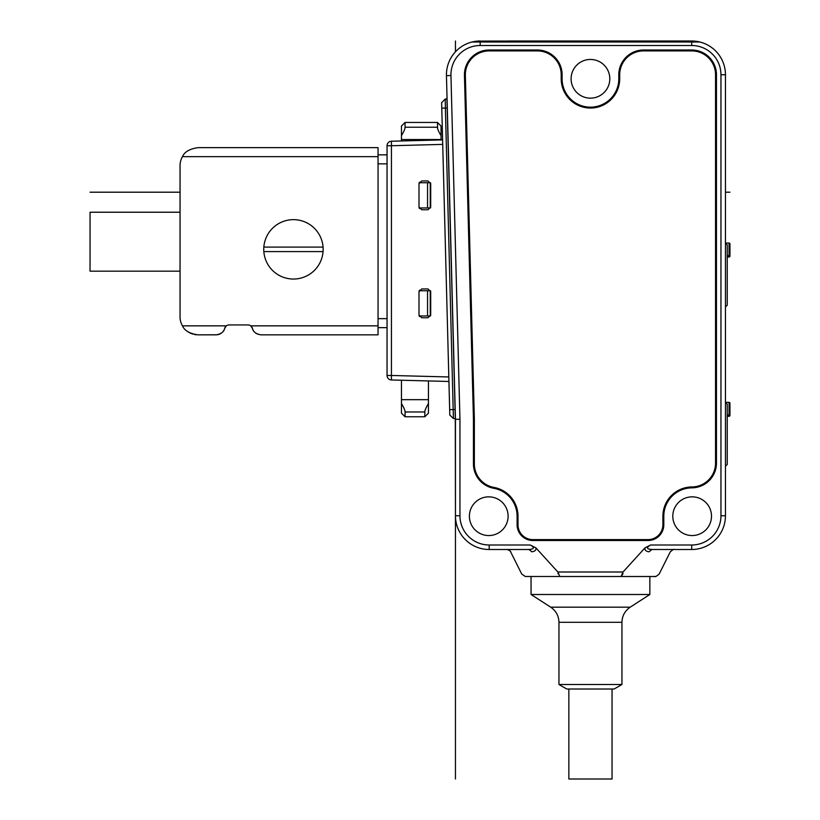 <?xml version="1.0" encoding="UTF-8"?>
<svg xmlns="http://www.w3.org/2000/svg" width="820" height="820" viewBox="0 0 820 820"><rect width="100%" height="100%" fill="white"/><g stroke="black" fill="none" stroke-linecap="round" stroke-linejoin="round"><path stroke-width="1.23" d="M550.712 607.179L531.053 594.5L649.85 594.5L630.191 607.179C624.881 610.828 622.134 615.871 621.949 622.308L558.953 622.308C558.768 615.871 556.021 610.828 550.712 607.179L630.191 607.179M649.85 594.5L649.85 576.501L559.773 576.501C515.073 576.501 515.073 576.501 559.773 576.501M621.13 576.501C665.83 576.501 665.83 576.501 621.13 576.501L608.153 576.501L621.119 576.501L623.026 572.001L645.022 547.842C644.561 550.035 645.904 551.358 649.04 551.809C677.074 552.044 677.074 552.044 649.04 551.809L651.92 549.502L691.701 549.502L651.92 549.502C646.467 549.092 646.047 547.596 650.66 545.003L645.022 547.842M531.063 549.338L528.982 549.502C499.452 549.502 499.452 549.502 528.982 549.502L531.862 551.809C503.828 552.044 503.828 552.044 531.862 551.809C534.989 551.368 536.331 550.046 535.88 547.842L557.877 572.001L559.783 576.501L525.282 576.48L521.704 574.01L510.696 551.983C511.116 551.112 507.549 549.369 506.668 549.502L489.202 549.502A33.753 33.753 0 0 1 455.448 515.749L455.448 419.327L446.449 75.635A33.753 33.753 0 0 1 472.074 41.994L699.808 41.994A33.753 33.753 0 0 1 725.454 74.753L725.454 515.749A33.753 33.753 0 0 1 691.701 549.502L691.701 545.003L650.66 545.003M622.134 573.703L623.067 573.703L621.119 576.501M649.245 549.205L649.881 549.338M650.444 549.42L650.998 549.472M651.439 549.492L659.505 549.502M535.88 547.842L530.243 545.003L489.202 545.003A29.253 29.253 0 0 1 459.948 515.749L459.948 419.266L450.949 75.512A29.253 29.253 0 0 1 480.192 45.5L691.701 45.5A29.253 29.253 0 0 1 720.954 74.753L720.954 515.749A29.253 29.253 0 0 1 691.701 545.003L691.701 545.003M672.8 516.2A19.352 19.352 0 0 0 692.152 535.552A19.352 19.352 0 0 0 711.504 516.2A19.352 19.352 0 0 0 692.152 496.848A19.352 19.352 0 0 0 672.8 516.2M571.099 78.802A19.352 19.352 0 0 0 590.451 98.154A19.352 19.352 0 0 0 609.803 78.802A19.352 19.352 0 0 0 590.451 59.45A19.352 19.352 0 0 0 571.099 78.802M473.447 463.946L473.447 419.092L464.448 75.399A24.754 24.754 0 0 1 489.191 49.999L537.346 49.999A24.754 24.754 0 0 1 562.1 74.753L562.1 78.802A28.351 28.351 0 0 0 590.451 107.153A28.351 28.351 0 0 0 618.803 78.802L618.803 74.753A24.754 24.754 0 0 1 643.546 49.999L691.701 49.999A24.754 24.754 0 0 1 716.454 74.753L716.454 463.105A24.754 24.754 0 0 1 691.906 487.849A28.351 28.351 0 0 0 663.8 516.2L663.8 524.749A15.754 15.754 0 0 1 648.046 540.503L532.846 540.503A15.754 15.754 0 0 1 517.102 524.749L517.102 516.2A28.351 28.351 0 0 0 493.794 488.3A24.754 24.754 0 0 1 473.447 463.946L474.349 463.946A23.852 23.852 0 0 0 493.958 487.418A29.253 29.253 0 0 1 518.004 516.2L518.004 524.749A14.852 14.852 0 0 0 532.846 539.601L648.046 539.601A14.852 14.852 0 0 0 662.898 524.749L662.898 516.2A29.253 29.253 0 0 1 691.906 486.947A23.852 23.852 0 0 0 715.553 463.105L715.553 74.753A23.852 23.852 0 0 0 691.701 50.901L643.546 50.901A23.852 23.852 0 0 0 619.705 74.753L619.705 78.802A29.253 29.253 0 0 1 590.451 108.045A29.253 29.253 0 0 1 561.198 78.802L561.198 74.753A23.852 23.852 0 0 0 537.346 50.901L489.191 50.901A23.852 23.852 0 0 0 465.35 75.379L474.349 419.082L473.447 419.092M469.399 516.2A19.352 19.352 0 0 0 488.751 535.552A19.352 19.352 0 0 0 508.103 516.2A19.352 19.352 0 0 0 488.751 496.848A19.352 19.352 0 0 0 469.399 516.2M557.836 573.703L558.768 573.703M526.942 549.502L528.08 549.502M695.544 41.215L694.366 41.102M693.464 41.041L692.336 41.01M691.865 41L477.896 41.082A33.753 33.753 0 0 0 472.402 41.912L472.074 41.994A33.753 33.753 0 0 0 446.449 75.635L450.949 75.512M691.701 41A33.753 33.753 0 0 1 698.865 41.769L672.349 41.266M698.865 41.769L699.808 41.994M480.192 41A33.753 33.753 0 0 0 472.402 41.912L500.446 41.912L500.446 41M508.554 41.123L509.445 41.154L509.445 41.83L500.446 41.912M507.457 50.901L506.75 50.901L507.457 50.901M509.445 41.154L509.445 41.83M455.448 779L455.448 419.327L459.948 419.266L459.948 515.749L455.448 515.749L455.284 413.054M489.202 545.003L489.202 549.502L528.982 549.502C534.435 549.062 534.865 547.565 530.243 545.003M525.179 549.502L521.879 549.502M446.726 85.998L447.218 104.898M672.349 41.728L672.349 41L508.554 41L508.554 41.871M715.553 92.998L715.553 92.301L715.553 92.998M673.445 50.901L674.153 50.901L673.445 50.901M725.454 306.946L727.248 305.153L727.248 244.903L725.454 243.048L729.052 243.048A0.902 0.902 0 0 1 729.954 243.95L729.954 256.096L729.954 243.95L729.052 243.499L729.052 255.645L729.954 256.096L729.318 256.957A0.902 0.902 0 0 0 729.626 256.793M729.851 256.506A0.902 0.902 0 0 0 729.954 256.096L729.359 256.947M727.248 255.645L729.052 255.645L729.052 256.998L727.248 256.998M725.454 466.252L727.248 464.448L727.248 404.198L725.454 402.353L729.052 402.353A0.902 0.902 0 0 1 729.954 403.255L729.954 415.402L729.954 403.245L729.052 402.804L729.052 414.951L729.954 415.402L729.318 416.263A0.902 0.902 0 0 0 729.41 416.222M729.851 415.812A0.902 0.902 0 0 0 729.954 415.402L729.359 416.242A0.902 0.902 0 0 0 729.626 416.099M727.248 414.951L729.052 414.951L729.052 416.304L727.248 416.304M729.052 402.353A0.902 0.902 180 0 1 729.954 403.255L729.052 402.353L725.454 402.353L729.052 402.353M474.349 419.082L474.349 463.946M621.949 684.495L614.159 689.005L566.743 689.005L558.953 684.495L621.949 684.495L621.949 622.308M612.048 689.005L612.048 779L568.854 779L568.854 689.005M448.817 376.964L391.437 375.468L391.437 379.967L448.929 381.474L442.605 139.892L441.047 139.933L441.047 126.054L437.449 122.446L437.624 128.463M449.811 415.043L441.631 102.746L441.775 108.148L445.373 108.045L445.229 99.046L446.941 99.046L455.069 409.549L449.667 409.641L449.811 415.043L453.409 418.548L445.373 108.045L447.177 108.045L447.269 106.836M441.047 135.648C438.577 131.548 437.378 128.74 437.449 127.223L405.059 127.223L405.059 122.446L401.452 126.054L401.452 140.968L442.605 139.892L391.437 141.235L442.605 139.892L441.047 139.933L442.605 139.892L442.574 138.641M442.605 139.728L442.564 138.273M450.252 415.473L450.928 416.14M452.24 417.4L453.409 418.548L455.305 418.548L455.069 409.549M441.631 102.746L445.229 99.046L445.239 99.804M442.861 101.485L444.04 100.276M445.311 103.781L445.373 108.045M453.316 412.47L453.357 414.817M419.45 316.54L419.45 315.946M401.462 403.573L401.452 380.224M405.059 411.968L405.059 411.978C405.121 410.451 403.922 407.642 401.452 403.553L401.452 413.147L405.059 416.755L424.842 416.755L424.842 411.978C424.78 410.451 425.98 407.642 428.45 403.553L428.45 380.931L431.146 381.003M418.999 207.05L418.999 183.649L421.695 180.953L427.999 180.953L430.705 183.649L430.705 207.05L427.999 209.746L421.695 209.746L418.999 207.05M421.695 288.947L427.999 288.947L430.705 291.654L430.705 315.054L427.999 317.75L421.695 317.75L418.999 315.054L418.999 291.654L421.695 288.947M391.437 379.967A4.5 4.5 0 0 1 387.05 375.468L387.05 145.734A4.5 4.5 0 0 1 391.437 141.235L391.437 145.734L442.728 144.392M387.05 327.651L378.051 327.651L387.05 327.651M378.051 154.847L387.05 154.847M257.767 334.232L261.047 334.847L378.051 334.847L378.051 147.651L198.05 147.651C189.758 148.82 184.561 151.823 182.46 156.651C184.561 151.823 189.758 148.82 198.05 147.651M252.191 327.713L252.929 329.742M253.339 330.491L253.831 331.229M254.415 331.936L255.092 332.592M255.932 333.258L256.558 333.648M261.047 334.847C256.055 334.078 253.165 331.874 252.375 328.246L250.735 325.847A4.5 4.5 0 0 0 248.04 324.945L229.057 324.945A4.5 4.5 0 0 0 225.971 326.175M252.027 327.354A4.5 4.5 0 0 0 251.473 326.544M251.125 326.175A4.5 4.5 0 0 0 250.735 325.847L378.051 325.847M196.277 334.765A17.999 17.999 0 0 1 194.545 334.509M192.885 334.088A17.999 17.999 0 0 1 191.306 333.535M191.029 333.422A17.999 17.999 0 0 1 189.84 332.869M189.676 332.787A17.999 17.999 0 0 1 188.508 332.11M188.077 331.833A17.999 17.999 0 0 1 187.288 331.28M183.014 326.749A17.999 17.999 0 0 1 180.051 316.848L180.051 165.65A17.999 17.999 0 0 1 182.46 156.651L378.051 156.651M225.623 326.544A4.5 4.5 0 0 0 225.08 327.354M224.875 327.795A4.5 4.5 0 0 0 224.721 328.246A8.999 8.999 0 0 1 224.485 328.994M224.157 329.742A8.999 8.999 0 0 1 223.757 330.491L224.157 329.753M223.265 331.229L222.681 331.936A8.999 8.999 0 0 1 222.302 332.325M220.508 333.668A8.999 8.999 0 0 0 221.215 333.217L221.994 332.612A8.999 8.999 0 0 1 221.318 333.145M220.467 333.689L220.324 333.771A8.999 8.999 0 0 1 219.35 334.222L219.258 334.252M218.55 334.498L218.284 334.57A8.999 8.999 0 0 1 217.187 334.775L198.05 334.847C189.758 333.678 184.561 330.675 182.46 325.847L226.361 325.847L224.721 328.246C223.942 331.864 221.051 334.068 216.049 334.847L198.05 334.847M180.051 212.226L90.046 212.226L90.046 271.174L180.051 271.174M293.447 279.046A29.704 29.704 0 0 1 263.835 247.097A29.704 29.704 0 0 1 293.447 219.647A29.704 29.704 0 0 1 323.07 251.596A29.704 29.704 0 0 1 293.447 279.046M263.835 247.097L323.07 247.097M323.07 251.596L263.835 251.596M419.45 182.747L419.45 182.163M419.153 207.952L427.548 207.952L427.548 182.747L430.551 182.747M427.548 182.747L419.153 182.747M427.548 207.952L430.551 207.952M419.45 208.536L419.45 207.952M419.45 290.752L419.45 290.157M419.153 290.752L430.551 290.752M419.153 315.946L430.551 315.946M427.548 290.752L427.548 315.946M430.254 290.752L430.254 315.946M430.254 207.952L430.254 182.747M424.842 416.755L428.45 413.147L428.44 403.563M425.447 409.364L425.262 409.897M424.842 411.968L405.059 411.978L405.059 416.755M405.059 127.223C405.121 128.74 403.922 131.548 401.452 135.648M729.954 192.198L725.454 192.198M180.051 192.198L90.046 192.198M455.448 51.793L455.448 41M557.877 572.001L623.026 572.001M720.954 515.749L725.454 515.749M725.454 74.753L720.954 74.753M691.701 45.5L691.701 42.015M480.192 42.015L480.192 45.5M680.446 41L680.446 41.769M725.454 243.048L729.052 243.048L725.454 243.048M465.35 75.379L464.448 75.399M489.191 49.999L489.191 50.901M537.346 50.901L537.346 49.999M562.1 74.753L561.198 74.753M561.198 78.802L562.1 78.802M618.803 78.802L619.705 78.802M619.705 74.753L618.803 74.753M643.546 49.999L643.546 50.901M691.701 50.901L691.701 49.999M716.454 74.753L715.553 74.753M715.553 463.105L716.454 463.105M691.906 486.947L691.906 487.849M663.8 516.2L662.898 516.2M662.898 524.749L663.8 524.749M648.046 540.503L648.046 539.601M532.846 539.601L532.846 540.503M517.102 524.749L518.004 524.749M518.004 516.2L517.102 516.2M493.958 487.418L493.794 488.3M455.305 418.548L453.409 418.548M445.229 99.046L446.941 99.046M391.437 141.235A4.5 4.5 0 0 0 387.05 145.734L391.437 145.734L391.437 375.468L387.05 375.468M378.051 318.652L387.05 318.652M387.05 163.846L378.051 163.846M401.452 399.668L428.45 399.668M441.047 139.533L401.452 139.533M531.053 576.501L531.053 594.5M673.958 549.502L674.235 549.502C673.876 548.98 672.533 549.81 670.207 551.983L659.198 574.01C653.868 578.489 655.385 575.732 654.903 576.501L620.238 576.501M729.052 243.048L729.954 243.95M671.887 549.502L665.655 549.502M558.953 684.495L558.953 622.308M405.059 122.446L437.449 122.446"/></g></svg>
